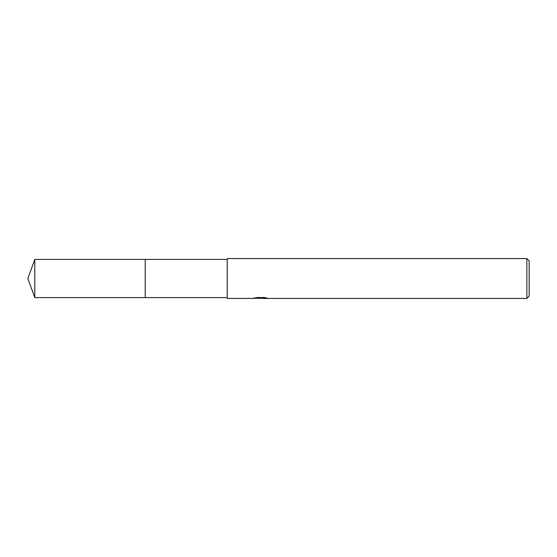 <?xml version="1.0" encoding="UTF-8"?>
<svg xmlns="http://www.w3.org/2000/svg" width="557" height="557" viewBox="0 0 557 557"><rect width="100%" height="100%" fill="white"/><g stroke="black" fill="none" stroke-linecap="round" stroke-linejoin="round"><path stroke-width="0.84" d="M227.228 297.584L145.203 297.584L145.203 259.416L227.228 259.416M145.203 297.584L145.203 259.416L145.203 297.591L34.799 297.584L34.799 259.416L145.203 259.409M262.493 298.127L258.142 298.239M260.46 298.441L259.52 298.441M526.873 298.441L526.873 258.559L529.15 260.843L529.15 296.157L526.873 298.441L262.57 298.441M253.818 297.828L253.679 298.441L227.228 298.441L227.228 258.559L526.873 258.559M253.818 298.399L261.261 298.058L254.883 298.058L256.958 297.535L264.826 297.535L267.102 298.12L262.577 298.441M261.261 297.87L264.303 297.535M261.261 297.535L261.261 298.058M262.493 298.427L262.493 297.856M34.799 259.416L27.85 278.5L34.799 297.584"/></g></svg>

